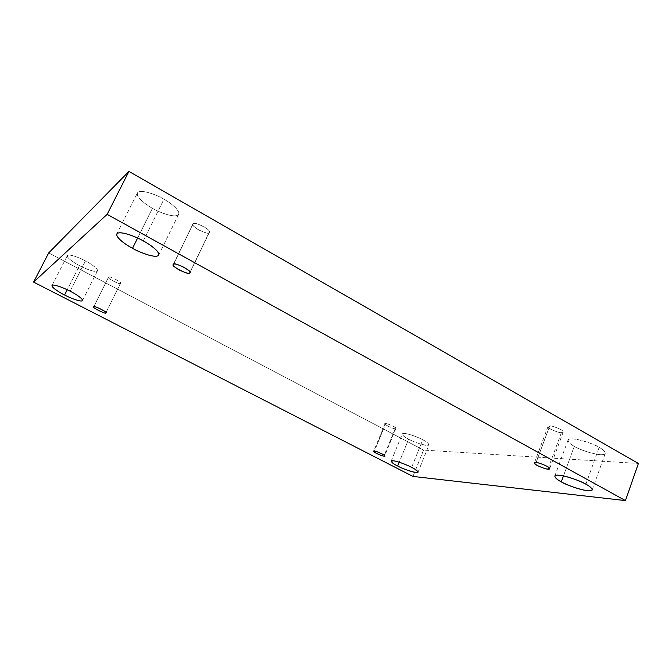 <?xml version="1.0" encoding="UTF-8"?>
<svg xmlns="http://www.w3.org/2000/svg" width="672" height="672" viewBox="0 0 672 672"><rect width="100%" height="100%" fill="white"/><g stroke="black" fill="none" stroke-linecap="round" stroke-linejoin="round"><path stroke-width="0.5" stroke-dasharray="3.36 2.52" d="M70.132 291.186L85.478 260.929C89.838 263.13 98.33 268.615 97.482 270.833C95.97 273.118 83.874 268.136 79.498 265.633L67.242 289.75L79.498 265.633C83.832 268.044 94.441 272.513 97.222 271.127C99.179 269.296 90.182 263.281 85.478 260.929C81.018 258.418 69.964 253.806 67.502 255.419C65.94 257.485 74.987 263.382 79.498 265.633C75.247 263.5 66.511 257.939 67.326 255.637C68.813 253.344 81.026 258.359 85.478 260.929L70.132 291.186M411.642 467.368L422.772 439.774C426.401 441.563 428.476 443.276 428.988 444.906C427.904 447.283 411.944 441.361 408.601 439.16L399.227 462.21L408.601 439.16C413.49 441.924 419.597 444.016 426.905 445.444C429.904 444.553 428.526 442.663 422.772 439.774C419.555 437.942 409.609 433.759 404.166 433.423C401.461 434.448 402.94 436.363 408.601 439.16C404.939 437.38 402.83 435.641 402.268 433.969C403.284 431.584 419.37 437.514 422.772 439.774L411.642 467.368M585.892 484.218L599.138 447.384C602.927 449.366 604.968 451.382 605.245 453.449C603.733 457.926 578.012 449.526 574.3 446.317L563.48 475.902L574.3 446.317C578.08 448.652 590.764 453.978 600.356 454.7C609.244 454.994 603.901 449.862 599.138 447.384C595.325 444.965 581.868 439.396 572.46 438.883C563.959 438.841 569.755 443.957 574.3 446.317C570.444 444.335 568.352 442.285 568.025 440.143C569.369 435.666 595.325 444.058 599.138 447.384L585.892 484.218M143.296 240.912L163.943 199.198C169.764 202.331 180.34 210.176 178.668 214.284C175.862 218.954 158.29 212.016 152.426 208.27L137.626 238.039L152.426 208.27C158.189 211.764 172.872 217.871 177.946 215.107C181.952 211.688 170.402 202.591 163.943 199.198C157.97 195.493 142.38 189.143 137.869 192.377C134.593 196.258 146.336 205.078 152.426 208.27C146.782 205.271 135.727 197.308 137.399 192.99C140.137 188.328 157.937 195.308 163.943 199.198L143.296 240.912M208.984 232.714C209.202 235.78 189.613 226.044 192.864 224.12L173.569 264.272L193.2 223.759C191.587 224.314 193.343 226.346 198.467 229.841C204.59 232.714 208.102 233.671 208.984 232.714C210.689 232.21 208.958 230.185 203.809 226.632C197.568 223.709 194.032 222.751 193.2 223.759C192.788 220.592 212.621 230.353 209.37 232.319L190.033 272.252L208.984 232.714M561.414 432.617C560.146 433.44 546.731 428.375 548.008 426.527L549.721 425.981L536.046 462.58L549.721 425.981C547.151 425.788 547.487 426.863 550.721 429.215C555.828 431.592 559.398 432.726 561.414 432.617C564.043 432.844 563.749 431.768 560.524 429.4C555.324 426.989 551.729 425.846 549.721 425.981C550.897 425.116 564.472 430.189 563.212 432.071L561.414 432.617L548.587 467.275L561.414 432.617M395.195 428.686C394.758 429.416 383.888 424.855 385.006 423.906L385.728 423.679L374.363 451.139L385.728 423.679C380.906 422.797 393.498 429.45 395.195 428.686C400.134 429.618 387.408 422.881 385.728 423.679C386.106 422.906 397.068 427.484 395.951 428.45L395.195 428.686L384.266 455.28L395.195 428.686M120.414 283.391C121.069 285.331 106.184 277.981 108.478 277.276L93.811 306.76L108.595 277.15C105.017 277.124 120.716 285.415 120.414 283.391C124.144 283.492 108.226 275.066 108.595 277.15C107.839 275.15 122.842 282.526 120.557 283.248L105.924 312.631L120.414 283.391M48.703 252.916L423.562 450.08L412.969 476.431L423.562 450.08L638.4 463.47L423.562 450.08L48.703 252.916M82.522 300.577L97.482 270.833M418.034 472.214L428.988 444.906M592.208 489.888L605.245 453.449M158.701 255.083L178.668 214.284M192.864 224.12L173.267 264.566M548.008 426.527L534.374 462.958M385.006 423.906L373.666 451.298M108.478 277.276L93.702 306.869M120.557 283.248L105.916 312.808M395.951 428.45L384.67 455.91M563.212 432.071L549.654 468.703M209.37 232.319L190 272.74M116.802 233.957L137.399 192.99M554.803 476.062L568.025 440.143M391.18 461.101L402.268 433.969M52.013 285.516L67.326 255.637"/><path stroke-width="1.01" d="M64.571 295C69.014 297.452 81.178 302.509 82.522 300.577C83.21 298.679 74.542 293.362 70.132 291.186C74.894 293.521 84.084 299.317 82.278 300.829C79.649 301.896 68.972 297.368 64.571 295C60.018 292.774 50.77 287.07 52.172 285.331C54.474 284.046 65.604 288.725 70.132 291.186C65.604 288.674 53.323 283.576 52.013 285.516C51.358 287.507 60.278 292.891 64.571 295L67.242 289.75L64.571 295M397.673 466.015C401.075 468.132 417.085 474.23 418.034 472.214C417.438 470.761 415.313 469.14 411.642 467.368C417.455 470.224 418.908 471.954 416.01 472.567C408.744 470.896 402.629 468.712 397.673 466.015C391.961 463.235 390.407 461.471 393.011 460.732C398.378 461.336 408.383 465.57 411.642 467.368C408.181 465.192 392.045 459.068 391.18 461.101C391.818 462.596 393.985 464.234 397.673 466.015L399.227 462.21L397.673 466.015M561.305 481.841C565.127 484.865 590.923 493.718 592.208 489.888C591.83 488.057 589.73 486.175 585.892 484.218C590.713 486.662 596.232 491.467 587.437 490.703C577.928 489.51 565.144 484.109 561.305 481.841C556.702 479.514 550.729 474.684 559.129 475.213C568.445 476.204 582.011 481.874 585.892 484.218C581.96 481.076 555.912 472.214 554.803 476.062C555.232 477.96 557.399 479.884 561.305 481.841L563.48 475.902L561.305 481.841M132.518 248.312C138.524 251.958 156.232 259.064 158.701 255.083C160.096 251.53 149.218 244.003 143.296 240.912C149.856 244.272 161.776 252.966 158.038 255.772C153.224 257.939 138.407 251.731 132.518 248.312C126.344 245.162 114.248 236.704 117.23 233.444C121.464 230.824 137.189 237.3 143.296 240.912C137.147 237.14 119.204 229.975 116.802 233.957C115.424 237.695 126.79 245.356 132.518 248.312L137.626 238.039L132.518 248.312M173.569 264.272L173.267 264.566C170.184 266.095 190.042 275.789 189.647 273.059L190.033 272.252L189.647 273.059C188.832 273.857 185.321 272.824 179.122 269.942C173.872 266.566 172.024 264.676 173.569 264.272C174.325 263.424 177.87 264.466 184.187 267.397C189.47 270.824 191.285 272.714 189.647 273.059L190 272.74C193.074 271.169 172.981 261.442 173.569 264.272M536.046 462.58L534.374 462.958C533.207 464.512 546.697 469.728 547.915 469.081L548.587 467.275L547.915 469.081C545.924 469.056 542.346 467.855 537.188 465.478C533.879 463.226 533.492 462.26 536.046 462.58C538.02 462.58 541.632 463.789 546.882 466.208C550.175 468.468 550.528 469.426 547.915 469.081L549.654 468.703C550.813 467.124 537.163 461.891 536.046 462.58M374.363 451.139L373.666 451.298C372.616 452.063 383.552 456.683 383.939 456.061L384.266 455.28L383.939 456.061C382.309 456.641 369.575 450.089 374.363 451.139C375.976 450.534 388.844 457.17 383.939 456.061L384.67 455.91C385.711 455.129 374.69 450.484 374.363 451.139M93.811 306.76L93.702 306.869C91.501 307.364 106.546 314.664 105.781 312.925L105.781 312.925C106.21 314.714 90.3 306.541 93.811 306.76C93.316 304.903 109.435 313.211 105.781 312.925L105.916 312.808C108.108 312.295 92.946 304.962 93.811 306.76M638.4 463.47L128.94 171.402L107.134 214.351L625.447 500.598L638.4 463.47L625.447 500.598L412.969 476.431L33.6 282.089L107.134 214.351L128.94 171.402L48.703 252.916L33.6 282.089L48.703 252.916L128.94 171.402L638.4 463.47M625.447 500.598L107.134 214.351L33.6 282.089L412.969 476.431L625.447 500.598"/></g></svg>
